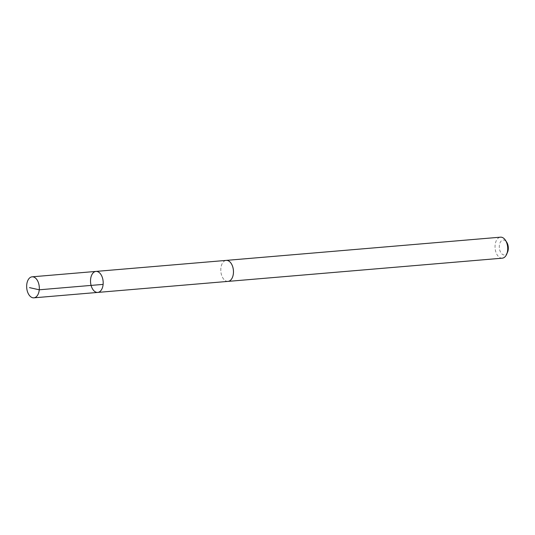 <?xml version="1.0" encoding="UTF-8"?>
<svg xmlns="http://www.w3.org/2000/svg" width="535" height="535" viewBox="0 0 535 535"><rect width="100%" height="100%" fill="white"/><g stroke="black" fill="none" stroke-linecap="round" stroke-linejoin="round"><path stroke-width="0.4" stroke-dasharray="2.67 2.01" d="M95.966 271.419A10.539 6.3 -94.8 0 0 90.616 279.156A10.539 6.3 -94.8 0 0 97.744 292.418M228.017 281.39A10.533 6.293 85.2 0 1 220.895 268.129A10.533 6.293 85.2 0 1 226.245 260.398M227.85 281.403A10.539 6.3 85.2 0 1 220.855 271.419A10.539 6.3 85.2 0 1 226.071 260.411M502.271 258.178A10.539 6.3 85.2 0 1 495.109 248.207A10.539 6.3 85.2 0 1 500.492 237.172M507.561 252.166A7.497 4.481 85.2 0 1 501.168 253.108A7.497 4.481 85.2 0 1 500.258 242.355A7.497 4.481 85.2 0 1 506.719 242.208"/><path stroke-width="0.8" d="M95.966 271.419L226.245 260.398A10.533 6.293 85.2 0 1 233.367 273.652A10.533 6.293 85.2 0 1 228.017 281.39L97.744 292.418A10.539 6.3 -94.8 0 0 103.128 281.39A10.539 6.3 -94.8 0 0 95.966 271.419A10.539 6.3 -94.8 0 0 90.616 279.156A10.539 6.3 -94.8 0 0 97.744 292.418A10.539 6.3 -94.8 0 0 103.128 281.39A10.539 6.3 -94.8 0 0 95.966 271.419L32.1 276.822A10.539 6.3 85.2 0 1 39.229 290.084A10.539 6.3 85.2 0 1 33.879 297.828A10.539 6.3 85.2 0 1 26.75 284.566A10.539 6.3 85.2 0 1 32.1 276.822M226.071 260.411A10.539 6.3 85.2 0 1 226.245 260.391A10.539 6.3 85.2 0 1 233.374 273.652A10.539 6.3 85.2 0 1 228.017 281.39A10.539 6.3 85.2 0 1 227.85 281.403M226.245 260.391L500.492 237.172A10.539 6.3 85.2 0 1 505.468 240.282A10.539 6.3 85.2 0 1 507.621 250.434A10.539 6.3 85.2 0 1 506.652 254.279A10.539 6.3 85.2 0 1 502.271 258.178L228.017 281.39M505.468 240.282L506.719 242.208A7.497 4.481 85.2 0 1 508.25 249.43A7.497 4.481 85.2 0 1 507.561 252.166L506.652 254.279M103.121 284.393L39.262 289.796L29.505 287.623M97.744 292.418L33.879 297.828"/></g></svg>
